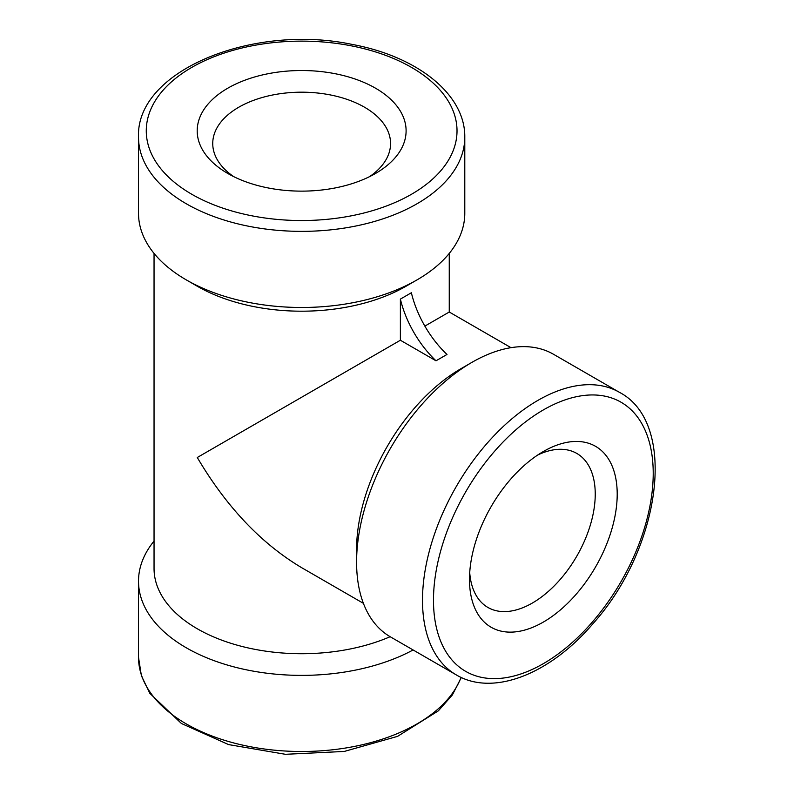 <?xml version="1.0" encoding="UTF-8"?>
<svg xmlns="http://www.w3.org/2000/svg" width="794" height="794" viewBox="0 0 794 794"><rect width="100%" height="100%" fill="white"/><g stroke="black" fill="none" stroke-linecap="round" stroke-linejoin="round"><path stroke-width="1.19" d="M619.429 392.325L553.507 354.273A163.137 94.188 120 0 0 471.944 362.352A163.137 94.188 120 0 0 356.585 562.162A163.137 94.188 120 0 0 390.37 636.838L456.292 674.9C493.292 696.943 550.341 673.838 593.058 623.588C660.807 548.247 678.374 423.033 619.429 392.325A163.137 94.188 120 0 0 493.719 436.035A163.137 94.188 120 0 0 422.497 600.214A163.137 94.188 120 0 0 456.292 674.9M471.944 362.352L460.957 368.694A147.605 85.216 120 0 0 356.585 549.468L356.585 562.162M424.859 326.106L449.255 312.022L510.999 347.673M446.992 354.461L436.005 360.804L400.384 340.239L400.384 299.1L411.371 292.758A77.683 44.851 60 0 0 446.992 354.461M363.394 603.331L301.651 567.68C261.166 543.543 226.369 506.82 197.279 457.503L400.384 340.239M390.142 636.709A147.605 85.216 180 0 1 235.6 644.718A147.605 85.216 180 0 1 154.046 568.504L154.046 253.405M413.108 649.968A163.137 94.188 180 0 1 186.292 647.795A163.137 94.188 180 0 1 138.513 581.188A163.137 94.188 180 0 1 154.046 541.071M138.513 137.173L138.513 213.288A163.137 94.188 0 0 0 186.292 279.895L197.279 286.237A147.605 85.216 0 0 0 406.022 286.237L417.009 279.895A163.137 94.188 0 0 0 464.788 213.288L464.788 137.173C465.383 94.109 416.85 56.255 351.97 44.385C252.859 23.383 135.635 70.775 138.513 137.173A163.137 94.188 0 0 0 186.292 203.77A163.137 94.188 0 0 0 364.079 224.196A163.137 94.188 0 0 0 464.788 137.173M186.292 279.895L186.292 279.895A163.137 94.188 0 0 0 417.009 279.895M617.206 494.146A104.451 60.304 120 0 0 543.354 451.508A104.451 60.304 120 0 0 469.492 579.431A104.451 60.304 120 0 0 543.354 622.069A104.451 60.304 120 0 0 617.206 494.146M227.789 173.469A104.451 60.304 0 0 0 375.512 173.469A104.451 60.304 0 0 0 375.502 88.184A104.451 60.304 0 0 0 227.789 88.194A104.451 60.304 0 0 0 227.789 173.469M233.724 176.645A88.908 51.332 180 0 1 212.742 143.516A88.908 51.332 180 0 1 267.628 96.094A88.908 51.332 180 0 1 364.525 107.22A88.908 51.332 180 0 1 390.559 143.516A88.908 51.332 180 0 1 369.567 176.645M537.637 455.061A88.908 51.332 -60 0 1 576.821 453.443A88.908 51.332 -60 0 1 595.242 494.146A88.908 51.332 -60 0 1 556.425 583.62A88.908 51.332 -60 0 1 487.913 607.45A88.908 51.332 -60 0 1 469.72 572.702M400.384 299.1A77.683 44.851 -120 0 0 436.005 360.804M433.484 600.214A155.376 89.702 -60 0 1 598.289 395.204A155.376 89.702 -60 0 1 598.289 614.933A155.376 89.702 -60 0 1 433.484 600.214M191.781 194.262A155.376 89.702 180 0 1 261.434 44.186A155.376 89.702 180 0 1 451.726 154.046A155.376 89.702 180 0 1 191.781 194.262M461.046 677.371A163.137 94.188 180 0 1 347.574 747.69A163.137 94.188 180 0 1 186.292 723.91A163.137 94.188 180 0 1 138.513 657.303L138.513 581.188M449.255 312.022L449.255 253.405M461.324 677.5L452.372 694.939L438.377 710.829L397.566 736.366L344.268 751.442L285.374 754.3L228.612 744.593L181.409 723.493L149.818 693.291L141.392 675.734L138.513 657.303"/></g></svg>
